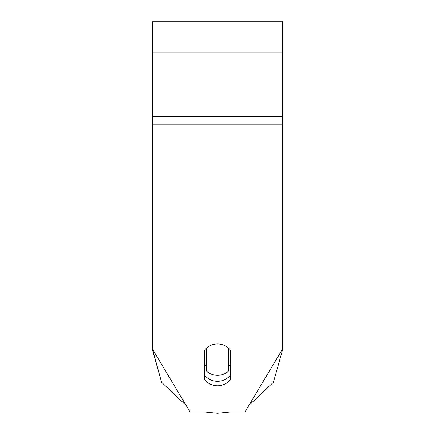 <?xml version="1.0" encoding="UTF-8"?>
<svg xmlns="http://www.w3.org/2000/svg" width="435" height="435" viewBox="0 0 435 435"><rect width="100%" height="100%" fill="white"/><g stroke="black" fill="none" stroke-linecap="round" stroke-linejoin="round"><path stroke-width="0.65" d="M217.5 375.329A16.247 15.693 0 0 1 206.668 371.332L206.668 347.935A16.247 15.693 0 0 1 217.5 343.938A16.247 15.693 0 0 1 228.331 347.935L228.331 371.332A16.247 15.693 0 0 1 217.5 375.329M206.668 366.286A16.247 15.693 0 0 1 204.499 364.003M230.501 364.003A16.247 15.693 0 0 1 228.331 366.286M230.501 379.516A16.247 15.693 0 0 1 217.5 385.791A16.247 15.693 0 0 1 204.499 379.516L204.499 350.213A16.247 15.693 0 0 1 230.501 350.213L230.501 379.516M204.499 375.03A16.247 15.693 180 0 0 217.5 381.305A16.247 15.693 180 0 0 230.501 375.03M282.494 349.169L282.494 21.75L152.506 21.75L152.506 349.169L190.03 411.95L244.97 411.95L282.494 349.169L282.494 350.099A64.994 62.781 180 0 0 282.489 349.18M152.511 349.18A64.994 62.781 180 0 0 152.506 350.099L161.554 382.245L186.115 405.398L161.554 382.245L152.506 349.169M282.494 124.165L152.506 124.165M282.494 52.08L152.506 52.08M282.494 116.319L152.506 116.319M204.379 411.95L217.5 413.25L230.621 411.95L217.5 413.25L204.379 411.95M248.885 405.398L273.446 382.245L282.494 350.099L273.446 382.245L248.885 405.398"/></g></svg>
